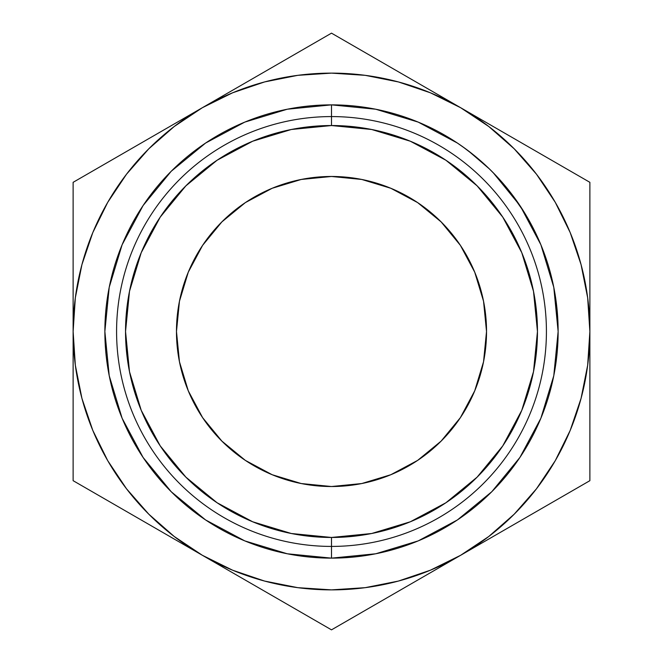 <?xml version="1.0" encoding="UTF-8"?>
<svg xmlns="http://www.w3.org/2000/svg" width="663" height="663" viewBox="0 0 663 663"><rect width="100%" height="100%" fill="white"/><g stroke="black" fill="none" stroke-linecap="round" stroke-linejoin="round"><path stroke-width="0.99" d="M331.5 116.58L331.5 125.539A205.961 205.961 0 0 1 537.461 331.5A205.961 205.961 0 0 1 331.5 537.461L331.5 546.42A214.92 214.92 0 0 0 546.42 331.5A214.92 214.92 0 0 0 331.5 116.58A214.92 214.92 0 0 1 546.42 331.5A214.92 214.92 0 0 1 331.5 546.42L331.5 558.13A226.63 226.63 0 0 0 558.13 331.5A226.63 226.63 0 0 0 331.5 104.87L331.5 116.58L331.5 104.87A226.63 226.63 0 0 1 558.13 331.5A226.63 226.63 0 0 1 331.5 558.13A226.63 226.63 0 0 1 104.87 331.5A226.63 226.63 0 0 1 331.5 104.87A226.63 226.63 0 0 0 104.87 331.5A226.63 226.63 0 0 0 331.5 558.13L331.5 546.42A214.92 214.92 0 0 1 116.58 331.5A214.92 214.92 0 0 1 331.5 116.58A214.92 214.92 0 0 0 116.58 331.5A214.92 214.92 0 0 0 331.5 546.42L331.5 537.461L371.678 533.508L410.322 521.781L445.926 502.753L477.136 477.136L502.753 445.926L521.781 410.322L533.508 371.678L537.461 331.5L533.508 291.322L521.781 252.678L502.753 217.074L477.136 185.864L445.926 160.247L410.322 141.219L371.678 129.492L331.5 125.539L291.322 129.492L252.678 141.219L217.074 160.247L185.864 185.864L160.247 217.074L141.219 252.678L129.492 291.322L125.539 331.5L129.492 371.678L141.219 410.322L160.247 445.926L185.864 477.136L217.074 502.753L252.678 521.781L291.322 533.508L331.5 537.461A205.961 205.961 0 0 1 125.539 331.5A205.961 205.961 0 0 1 331.5 125.539L331.5 116.58M176.474 331.5A155.026 155.026 0 0 1 331.5 176.474A155.026 155.026 0 0 1 486.526 331.5L483.551 361.741L474.725 390.83L460.404 417.632L441.119 441.119L417.632 460.404L390.83 474.725L361.741 483.551L331.5 486.526L301.259 483.551L272.17 474.725L245.368 460.404L221.881 441.119L202.596 417.632L188.275 390.83L179.449 361.741L176.474 331.5L179.449 301.259L188.275 272.17L202.596 245.368L221.881 221.881L245.368 202.596L272.17 188.275L301.259 179.449L331.5 176.474L361.741 179.449L390.83 188.275L417.632 202.596L441.119 221.881L460.404 245.368L474.725 272.17L483.551 301.259L486.526 331.5A155.026 155.026 0 0 1 331.5 486.526A155.026 155.026 0 0 1 176.474 331.5M555.818 299.162L554.169 289.283L556.249 302.361L557.749 318.306M557.301 312.074L557.475 314.295M556.158 301.673L556.63 305.444M554.948 293.634L555.652 298.035M553.547 286.159L554.616 291.728M553.588 286.341L554.417 290.618L553.588 286.341M554.956 293.701L556.638 305.486L554.956 293.701M557.028 309.132L557.343 312.629M557.409 313.442L556.837 307.309M556.812 307.11L557.011 308.966M557.583 315.762L557.334 312.538M492.128 171.626L488.855 168.394L492.128 171.626M497.217 176.905L495.128 174.701L497.217 176.905M497.581 177.294L492.816 172.322L497.581 177.294M490.065 169.579L489.311 168.841M524.491 212.69L513.999 197.126L503.035 183.386M518.151 202.953L523.43 210.983M502.844 183.162L516.046 199.953M506.872 187.952L509.375 191.06M475.578 156.559L462.691 146.705M470.697 152.656L475.512 156.509M463.727 147.443L470.382 152.407L463.727 147.443M264.504 581.045L297.869 587.683M365.131 587.683L398.372 581.078L430.378 570.213L460.686 555.263L427.262 574.564M536.417 488.88L555.263 460.686L570.213 430.378L581.078 398.372L587.683 365.131M587.683 297.869L581.078 264.628L570.213 232.622L555.263 202.314L536.483 174.212L514.198 148.802L488.788 126.517L460.686 107.737L494.117 127.039M398.496 81.955L365.131 75.317M297.869 75.317L264.628 81.922L232.622 92.787L202.314 107.737L235.738 88.436M126.583 174.12L107.737 202.314L92.787 232.622L81.922 264.628L75.317 297.869M75.317 365.131L81.922 398.372L92.787 430.378L107.737 460.686L126.517 488.788L148.802 514.198L174.212 536.483L202.314 555.263L168.883 535.961M107.978 162.203L135.733 146.175M149.39 138.294L168.294 127.379M92.306 171.245L103.884 164.565M73.121 254.725L73.121 227.326M73.121 292.458L73.121 271.018M255.238 77.181L268.888 69.3M296.651 53.272L300.637 50.968M366.349 53.272L394.112 69.3M407.762 77.181L426.674 88.096M350.686 44.23L362.271 50.918M555.022 162.203L559.025 164.507M513.61 138.294L526.994 146.017M589.879 254.791L589.879 331.5L587.667 297.778M589.879 202.779L589.879 217.58M589.879 408.275L589.879 435.674M589.879 370.476L589.879 391.974M555.022 500.797L527.267 516.825M513.61 524.706L494.706 535.621M570.694 491.755L559.108 498.443M296.56 609.678L268.896 593.708M255.23 585.81L236.26 574.862M312.795 619.051L300.729 612.082M332.445 629.303L460.686 555.263L488.788 536.483L514.198 514.198L536.483 488.788L555.263 460.686M366.44 609.678L362.354 612.032M407.77 585.81L394.394 593.534M73.121 408.209L73.121 331.5L75.333 365.222M73.121 460.221L73.121 480.675L202.314 555.263L232.622 570.213L264.628 581.078M149.39 524.706L135.733 516.825M107.978 500.797L104.041 498.526M587.667 365.222L589.879 331.5L589.879 182.325L331.5 33.15L202.314 107.737L174.212 126.517L148.802 148.802L126.517 174.212L107.737 202.314M75.333 297.778L73.121 331.5L73.121 480.675L202.314 555.263A258.379 258.379 0 0 1 202.314 107.737A258.379 258.379 0 0 1 460.686 107.737L430.378 92.787L398.372 81.922M297.778 587.667L331.5 589.879L365.222 587.667M365.222 75.333L331.5 73.121L297.778 75.333M331.401 558.13L287.336 553.787M287.236 553.771L244.854 540.917M244.771 540.884L205.588 519.941L171.311 491.822M171.245 491.755L143.059 457.412L122.149 418.312M122.083 418.146L109.229 375.764M109.213 375.664L104.87 331.599M104.87 331.401L109.213 287.336M109.229 287.236L122.083 244.854M122.116 244.771L143.059 205.588L171.178 171.311M171.245 171.245L205.588 143.059L244.688 122.149M244.854 122.083L287.236 109.229M287.336 109.213L331.401 104.87M331.599 104.87L375.664 109.213M375.764 109.229L418.146 122.083M418.229 122.116L457.412 143.059L466.719 149.623M468.144 150.692L489.36 168.891M493.206 172.712L519.941 205.588M520.505 206.442L540.851 244.688M540.917 244.854L553.754 287.162M553.787 287.336L558.13 331.401M558.13 331.599L553.787 375.664M553.771 375.764L540.917 418.146M540.884 418.229L519.941 457.412L491.822 491.689M491.755 491.755L457.412 519.941L418.312 540.851M418.146 540.917L375.764 553.771M375.664 553.787L331.599 558.13M460.686 555.263A258.379 258.379 0 0 1 202.314 555.263L331.5 629.85L589.879 480.675L589.879 331.5A258.379 258.379 0 0 1 460.686 555.263L589.879 480.675L589.879 182.325L460.686 107.737A258.379 258.379 0 0 1 589.879 331.5M460.686 107.737L331.5 33.15L73.121 182.325L73.121 445.113M202.314 107.737L73.121 182.325L73.121 331.5M202.314 555.263L331.5 629.85M473.133 154.578L470.382 152.407M469.006 151.346L465.981 149.084M509.524 191.259L524.665 212.972M523.936 211.787L522.916 210.163M517.057 201.378L510.966 193.099M522.933 210.196L513.924 197.019L504.137 184.67M492.816 172.322L490.073 169.587M488.946 168.485L491.308 170.805M557.343 312.546L557.757 318.422M557.906 321.298L556.638 305.486L554.782 292.673M556.613 305.328L554.931 293.535M554.177 289.35L553.53 286.076M522.104 208.886L517.43 201.917M515.756 199.546L522.303 209.21M511.016 193.165L513.924 197.019M504.858 185.524L507.062 188.184M488.855 168.394L495.501 175.09"/></g></svg>

